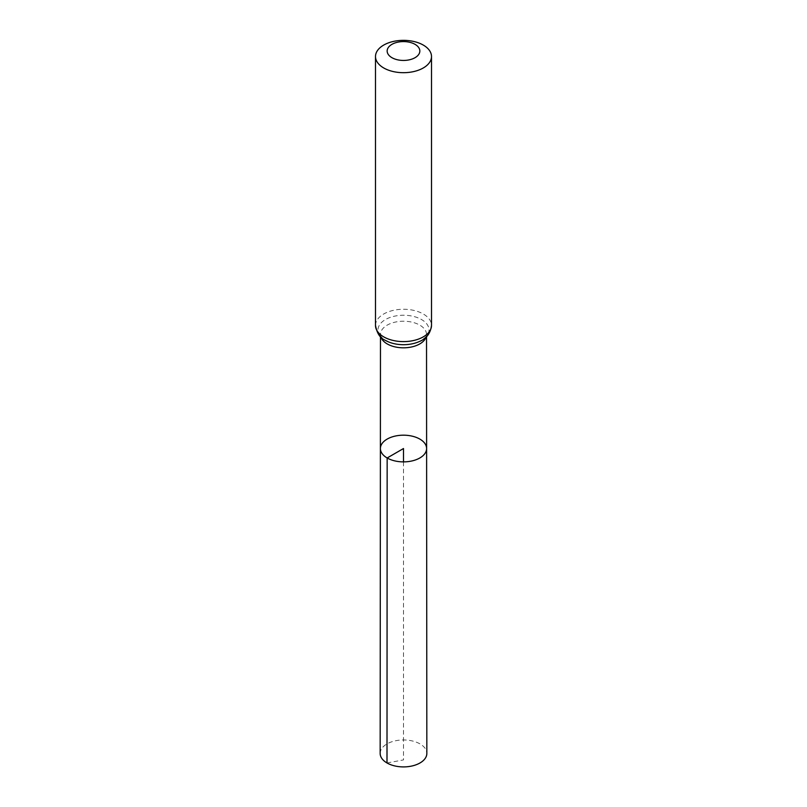 <?xml version="1.0" encoding="UTF-8"?>
<svg xmlns="http://www.w3.org/2000/svg" width="807" height="807" viewBox="0 0 807 807"><rect width="100%" height="100%" fill="white"/><g stroke="black" fill="none" stroke-linecap="round" stroke-linejoin="round"><path stroke-width="0.61" stroke-dasharray="4.04 3.03" d="M380.39 448.531A23.11 13.346 180 0 1 403.5 435.185A23.11 13.346 180 0 1 426.61 448.531M380.158 753.425A23.342 13.477 180 0 1 394.573 740.987A23.342 13.477 180 0 1 420.003 743.903A23.342 13.477 180 0 1 426.842 753.425M386.997 762.958L403.5 759.912L403.5 461.876M380.904 337.094A23.03 13.295 180 0 1 380.47 334.512A23.03 13.295 180 0 1 403.5 321.226A23.03 13.295 180 0 1 426.53 334.512A23.03 13.295 180 0 1 426.096 337.094M375.497 325.433A28.003 16.17 180 0 1 403.5 309.263A28.003 16.17 180 0 1 431.503 325.433M385.453 340.393A25.521 14.738 180 0 1 386.23 319.128A25.521 14.738 180 0 1 422.989 320.46A25.521 14.738 180 0 1 419.146 341.613C424.835 338.284 427.296 335.924 426.53 334.512L426.53 336.67M387.854 341.613L385.665 340.504C378.201 334.744 381.58 336.257 380.47 334.512L380.47 336.67"/><path stroke-width="1.21" d="M387.158 457.973A23.11 13.346 180 0 1 380.39 448.531A23.11 13.346 180 0 1 403.5 435.185A23.11 13.346 180 0 1 426.61 448.531A23.11 13.346 180 0 1 412.347 460.858A23.11 13.346 180 0 1 387.158 457.973A23.11 13.346 180 0 1 380.39 448.531L380.158 753.425A23.342 13.477 180 0 0 386.997 762.958A23.342 13.477 180 0 0 412.438 765.883A23.342 13.477 180 0 0 426.842 753.425L426.61 448.531A23.11 13.346 180 0 1 412.347 460.858A23.11 13.346 180 0 1 387.158 457.973M391.95 57.69A16.342 9.432 180 0 1 399.273 41.903A16.342 9.432 180 0 1 419.277 53.464A16.342 9.432 180 0 1 391.95 57.69M383.698 67.949A28.003 16.17 180 0 1 375.497 56.52A28.003 16.17 180 0 1 403.5 40.35A28.003 16.17 180 0 1 431.503 56.52A28.003 16.17 180 0 1 414.213 71.46A28.003 16.17 180 0 1 383.698 67.949M403.5 461.876L403.5 448.531L387.158 457.973L386.997 762.958M426.096 337.094A23.03 13.295 180 0 1 410.198 347.242A23.03 13.295 180 0 1 387.219 343.923A23.03 13.295 180 0 1 380.904 337.094M431.503 56.52L431.503 325.433A28.003 16.17 180 0 1 414.213 340.372A28.003 16.17 180 0 1 383.698 336.862A28.003 16.17 180 0 1 375.497 325.433C376.97 333.362 380.218 338.304 385.242 340.282L387.854 341.613A25.521 14.738 180 0 1 385.453 340.393M431.503 325.433C430.504 333.382 426.378 338.779 419.146 341.613A25.521 14.738 180 0 1 387.854 341.613M380.47 336.67L380.39 448.531M426.53 336.67L426.61 448.531M375.497 56.52L375.497 325.433"/></g></svg>
